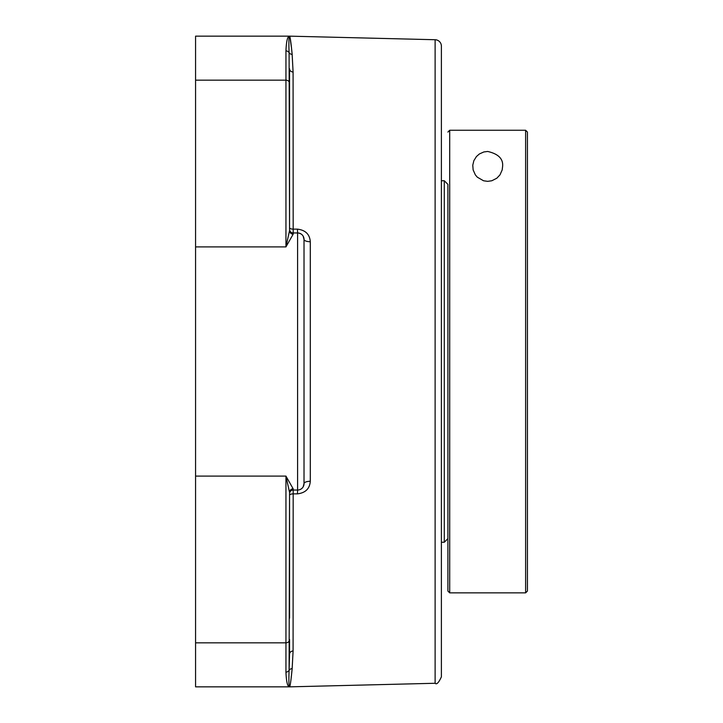 <?xml version="1.0" encoding="UTF-8"?>
<svg xmlns="http://www.w3.org/2000/svg" width="723" height="723" viewBox="0 0 723 723"><rect width="100%" height="100%" fill="white"/><g stroke="black" fill="none" stroke-linecap="round" stroke-linejoin="round"><path stroke-width="1.08" d="M435.119 683.271C436.638 684.853 438.725 682.711 441.392 676.845L441.392 46.155A6.426 6.426 0 0 0 435.119 39.729L435.119 683.271L289.607 686.85L195.572 686.85L195.572 642.837L285.947 642.837L285.947 672.11C286.353 681.916 287.555 686.823 289.562 686.85L289.562 686.841A3.615 3.615 95.6 0 1 289.471 686.85L289.471 686.85M289.471 36.15L289.471 36.15A3.615 3.615 84.4 0 1 289.562 36.159L289.562 36.159C287.555 36.177 286.353 41.084 285.947 50.89C286.353 41.084 287.555 36.177 289.562 36.15C288.875 36.367 288.721 41.862 289.092 52.662L289.562 229.336A3.615 3.615 0 0 0 293.176 232.951L293.086 72.011A3.615 3.217 0 0 1 289.562 68.793L289.562 104.862L289.562 68.793M435.119 39.729L289.607 36.15L195.572 36.15L195.572 642.837M293.176 234.171A3.615 3.579 0 0 1 289.562 230.592L285.947 246.905L293.176 234.171L293.176 232.951L297.596 232.951L297.433 229.137L293.086 229.137A3.615 1.473 180 0 1 289.562 227.664M289.562 229.336A3.615 3.615 0 0 0 293.176 232.951A3.615 3.615 0 0 1 289.562 229.336L289.562 83.389A3.615 3.226 0 0 0 285.947 80.163L285.947 246.905L195.572 246.905M195.572 80.163L285.947 80.163L285.947 50.89A3.615 3.479 180 0 1 289.092 52.662A3.615 3.407 173.6 0 0 292.155 54.361L293.086 72.011L292.155 54.361C291.007 42.494 290.14 36.421 289.562 36.159M289.977 36.99L291.36 47.112M285.947 672.11A3.615 3.479 0 0 0 289.092 670.338C288.721 681.138 288.875 686.633 289.562 686.841C290.149 686.579 291.007 680.506 292.155 668.639L293.086 650.989L292.155 668.639A3.615 3.407 6.4 0 0 289.092 670.338L289.562 654.207A3.615 3.217 180 0 1 293.086 650.989L293.176 490.049A3.615 3.615 0 0 0 289.562 493.664L289.092 670.338M291.36 675.888L291.206 677.334M290.14 685.323L289.562 686.841M293.176 488.829L285.947 476.095L289.562 492.408A3.615 3.579 180 0 1 293.176 488.829L293.176 490.049A3.615 3.615 0 0 0 289.562 493.664L289.562 618.138M289.562 654.207L289.562 639.611A3.615 3.226 0 0 1 285.947 642.837L285.947 476.095L195.572 476.095M303.19 236.213L304.022 239.376A6.426 2.368 180 0 0 310.294 241.744C309.751 234.315 305.468 230.113 297.433 229.137M289.562 495.336A3.615 1.473 0 0 1 293.086 493.863L297.433 493.863C305.449 492.905 309.733 488.703 310.294 481.256L310.294 241.744M289.562 493.664A3.615 3.615 0 0 1 293.176 490.049L297.596 490.049L297.596 232.951A6.426 6.426 0 0 1 304.022 239.376L304.022 483.624L304.022 239.376A6.426 6.426 0 0 0 297.596 232.951L298.933 233.095M298.942 233.095L300.867 233.845M303.208 486.742L304.022 483.624A6.426 2.368 180 0 1 310.294 481.256M297.596 490.049A6.426 6.426 0 0 0 304.022 483.624A6.426 6.426 0 0 1 297.596 490.049L297.433 493.863M447.899 279.268L447.899 184.365L444.284 180.75L444.284 542.25L441.392 542.25M527.429 132.065L525.621 130.257L525.621 592.86L449.706 592.86L449.706 130.257L447.899 132.065L449.706 130.257L525.621 130.257L527.429 132.065L527.429 591.053L525.621 592.86M487.664 151.459C498.355 153.882 503.335 158.87 502.612 166.407L502.187 169.914L499.973 174.885L496.8 178.229L491.785 180.768L487.664 181.346L483.542 180.768L477.307 177.18L475.354 174.885L473.14 169.914L472.77 165.196L473.863 160.669L476.43 156.548L479.376 153.963L483.814 151.966L487.664 151.459M447.899 184.365L447.899 591.053L449.706 592.86M441.392 180.75L444.284 180.75M447.899 538.635L444.284 542.25"/></g></svg>
